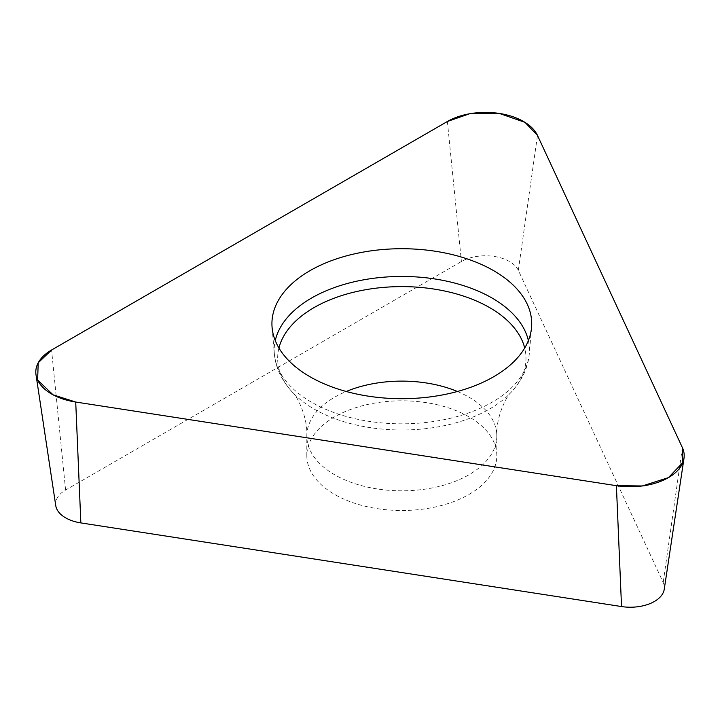 <?xml version="1.0" encoding="UTF-8"?>
<svg xmlns="http://www.w3.org/2000/svg" width="720" height="720" viewBox="0 0 720 720"><rect width="100%" height="100%" fill="white"/><g stroke="black" fill="none" stroke-linecap="round" stroke-linejoin="round"><path stroke-width="0.54" stroke-dasharray="3.6 2.7" d="M426.411 402.669A95.004 54.846 0 0 0 306.819 455.643A95.004 54.846 0 0 0 401.823 510.498A95.004 54.846 0 0 0 496.827 455.643A95.004 54.846 0 0 0 426.411 402.669M55.764 505.647A34.02 19.638 180 0 1 65.601 490.05L461.412 261.531A34.02 19.638 180 0 1 518.328 270.333L663.201 582.498A34.02 19.638 180 0 1 664.236 589.284M518.328 270.333L537.489 135.432M682.371 447.597L663.201 582.498M65.601 490.05L51.57 350.01M447.381 121.491L461.412 261.531M528.372 340.605A127.629 73.683 180 0 1 529.29 353.79A127.629 73.683 180 0 1 368.793 421.317A127.629 73.683 180 0 1 274.347 353.79A127.629 73.683 180 0 1 275.265 340.605M278.937 348.003A124.173 71.694 0 0 0 292.806 392.625A124.173 71.694 0 0 0 369.684 427.554A124.173 71.694 0 0 0 510.84 392.625A124.173 71.694 0 0 0 524.709 348.003M457.407 391.491A95.004 54.846 180 0 1 496.827 435.969A95.004 54.846 180 0 1 401.823 490.815A95.004 54.846 180 0 1 306.819 435.969A95.004 54.846 180 0 1 346.239 391.491M496.827 455.643L496.827 435.969C495.819 416.16 507.303 395.064 510.84 392.625C521.919 380.727 528.066 367.776 529.29 353.79L531.558 327.42M306.819 455.643L306.819 435.969C307.926 416.853 296.568 395.289 292.806 392.625C281.727 380.727 275.58 367.776 274.347 353.79L272.088 327.42"/><path stroke-width="1.08" d="M684 458.343L664.236 589.284A34.02 19.638 180 0 1 621.531 606.555L80.856 522.909A34.02 19.638 180 0 1 55.764 505.647L36 374.697A53.865 31.095 0 0 0 75.717 402.039L616.401 485.685A53.865 31.095 0 0 0 684 458.343A53.865 31.095 0 0 0 682.371 447.597L537.489 135.432A53.865 31.095 0 0 0 447.381 121.491L51.57 350.01A53.865 31.095 0 0 0 36 374.697M435.438 251.271A129.888 74.988 0 0 0 272.088 327.42A129.888 74.988 0 0 0 401.823 398.7A129.888 74.988 0 0 0 531.558 327.42A129.888 74.988 0 0 0 435.438 251.271M75.717 402.039L616.401 485.685L642.267 485.973L668.43 477.63L682.866 462.528L682.371 447.597L537.489 135.432L524.988 122.355L499.41 113.445L469.53 113.778L447.381 121.491L51.57 350.01L38.205 362.799L37.629 380.052L53.064 394.821L75.717 402.039L80.856 522.909M621.531 606.555L616.401 485.685M275.265 340.605A127.629 73.683 180 0 1 434.853 278.964A127.629 73.683 180 0 1 528.372 340.605M524.709 348.003A124.173 71.694 0 0 0 433.962 289.053A124.173 71.694 0 0 0 278.937 348.003M346.239 391.491A95.004 54.846 180 0 1 426.411 382.986A95.004 54.846 180 0 1 457.407 391.491"/></g></svg>
